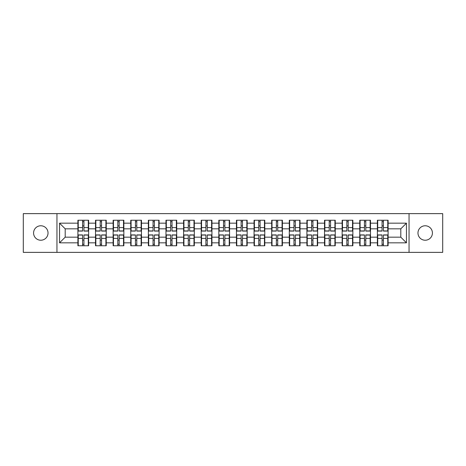 <?xml version="1.0" encoding="UTF-8"?>
<svg xmlns="http://www.w3.org/2000/svg" width="466" height="466" viewBox="0 0 466 466"><rect width="100%" height="100%" fill="white"/><g stroke="black" fill="none" stroke-linecap="round" stroke-linejoin="round"><path stroke-width="0.7" d="M425.196 240.229A7.229 7.229 0 0 1 417.967 233A7.229 7.229 0 0 1 425.196 225.771A7.229 7.229 0 0 1 432.425 233A7.229 7.229 0 0 1 425.196 240.229M40.804 240.229A7.229 7.229 0 0 1 33.575 233A7.229 7.229 0 0 1 40.804 225.771A7.229 7.229 0 0 1 48.033 233A7.229 7.229 0 0 1 40.804 240.229M409.049 252.368L442.7 252.368L442.7 213.632L409.049 213.632L409.049 252.368L56.951 252.368L56.951 213.632L23.3 213.632L23.3 252.368L56.951 252.368M388.102 240.171L387.764 240.171M377.71 240.171L377.373 240.171M377.373 225.829L377.71 225.829M387.764 225.829L388.102 225.829M388.102 224.362L387.764 224.362M377.71 224.362L377.373 224.362M377.373 241.638L377.71 241.638M387.764 241.638L388.102 241.638M370.487 240.171L370.144 240.171M360.096 240.171L359.758 240.171M359.758 225.829L360.096 225.829M370.144 225.829L370.487 225.829M370.487 224.362L370.144 224.362M360.096 224.362L359.758 224.362M359.758 241.638L360.096 241.638M370.144 241.638L370.487 241.638M352.867 240.171L352.529 240.171M342.481 240.171L342.143 240.171M342.143 225.829L342.481 225.829M352.529 225.829L352.867 225.829M352.867 224.362L352.529 224.362M342.481 224.362L342.143 224.362M342.143 241.638L342.481 241.638M352.529 241.638L352.867 241.638M335.252 240.171L334.914 240.171M324.866 240.171L324.522 240.171M324.522 225.829L324.866 225.829M334.914 225.829L335.252 225.829M335.252 224.362L334.914 224.362M324.866 224.362L324.522 224.362M324.522 241.638L324.866 241.638M334.914 241.638L335.252 241.638M317.637 240.171L317.299 240.171M307.245 240.171L306.908 240.171M306.908 225.829L307.245 225.829M317.299 225.829L317.637 225.829M317.637 224.362L317.299 224.362M307.245 224.362L306.908 224.362M306.908 241.638L307.245 241.638M317.299 241.638L317.637 241.638M300.022 240.171L299.679 240.171M289.631 240.171L289.293 240.171M289.293 225.829L289.631 225.829M299.679 225.829L300.022 225.829M300.022 224.362L299.679 224.362M289.631 224.362L289.293 224.362M289.293 241.638L289.631 241.638M299.679 241.638L300.022 241.638M282.402 240.171L282.064 240.171M272.016 240.171L271.678 240.171M271.678 225.829L272.016 225.829M282.064 225.829L282.402 225.829M282.402 224.362L282.064 224.362M272.016 224.362L271.678 224.362M271.678 241.638L272.016 241.638M282.064 241.638L282.402 241.638M264.787 240.171L264.449 240.171M254.401 240.171L254.063 240.171M254.063 225.829L254.401 225.829M264.449 225.829L264.787 225.829M264.787 224.362L264.449 224.362M254.401 224.362L254.063 224.362M254.063 241.638L254.401 241.638M264.449 241.638L264.787 241.638M247.172 240.171L246.834 240.171M236.78 240.171L236.443 240.171M236.443 225.829L236.78 225.829M246.834 225.829L247.172 225.829M247.172 224.362L246.834 224.362M236.78 224.362L236.443 224.362M236.443 241.638L236.78 241.638M246.834 241.638L247.172 241.638M229.557 240.171L229.22 240.171M219.166 240.171L218.828 240.171M218.828 225.829L219.166 225.829M229.22 225.829L229.557 225.829M229.557 224.362L229.22 224.362M219.166 224.362L218.828 224.362M218.828 241.638L219.166 241.638M229.22 241.638L229.557 241.638M211.937 240.171L211.599 240.171M201.551 240.171L201.213 240.171M201.213 225.829L201.551 225.829M211.599 225.829L211.937 225.829M211.937 224.362L211.599 224.362M201.551 224.362L201.213 224.362M201.213 241.638L201.551 241.638M211.599 241.638L211.937 241.638M194.322 240.171L193.984 240.171M183.936 240.171L183.598 240.171M183.598 225.829L183.936 225.829M193.984 225.829L194.322 225.829M194.322 224.362L193.984 224.362M183.936 224.362L183.598 224.362M183.598 241.638L183.936 241.638M193.984 241.638L194.322 241.638M176.707 240.171L176.369 240.171M166.321 240.171L165.978 240.171M165.978 225.829L166.321 225.829M176.369 225.829L176.707 225.829M176.707 224.362L176.369 224.362M166.321 224.362L165.978 224.362M165.978 241.638L166.321 241.638M176.369 241.638L176.707 241.638M159.092 240.171L158.755 240.171M148.701 240.171L148.363 240.171M148.363 225.829L148.701 225.829M158.755 225.829L159.092 225.829M159.092 224.362L158.755 224.362M148.701 224.362L148.363 224.362M148.363 241.638L148.701 241.638M158.755 241.638L159.092 241.638M141.478 240.171L141.134 240.171M131.086 240.171L130.748 240.171M130.748 225.829L131.086 225.829M141.134 225.829L141.478 225.829M141.478 224.362L141.134 224.362M131.086 224.362L130.748 224.362M130.748 241.638L131.086 241.638M141.134 241.638L141.478 241.638M123.857 240.171L123.519 240.171M113.471 240.171L113.133 240.171M113.133 225.829L113.471 225.829M123.519 225.829L123.857 225.829M123.857 224.362L123.519 224.362M113.471 224.362L113.133 224.362M113.133 241.638L113.471 241.638M123.519 241.638L123.857 241.638M106.242 240.171L105.904 240.171M95.856 240.171L95.513 240.171M95.513 225.829L95.856 225.829M105.904 225.829L106.242 225.829M106.242 224.362L105.904 224.362M95.856 224.362L95.513 224.362M95.513 241.638L95.856 241.638M105.904 241.638L106.242 241.638M409.049 213.632L56.951 213.632M400.807 237.177L400.807 228.823L388.102 228.823L388.102 237.177L400.807 237.177L406.451 242.827L406.451 223.173L388.102 223.173L388.102 220.237L377.373 220.237L377.373 228.823L370.487 228.823L370.487 237.177L377.373 237.177L377.373 228.823M406.451 242.827L388.102 242.827L388.102 245.763L377.373 245.763L377.373 242.827L370.487 242.827L370.487 245.763L359.758 245.763L359.758 242.827L352.867 242.827L352.867 245.763L342.143 245.763L342.143 242.827L335.252 242.827L335.252 245.763L324.522 245.763L324.522 242.827L317.637 242.827L317.637 245.763L306.908 245.763L306.908 242.827L300.022 242.827L300.022 245.763L289.293 245.763L289.293 242.827L282.402 242.827L282.402 245.763L271.678 245.763L271.678 242.827L264.787 242.827L264.787 245.763L254.063 245.763L254.063 242.827L247.172 242.827L247.172 245.763L236.443 245.763L236.443 242.827L229.557 242.827L229.557 245.763L218.828 245.763L218.828 242.827L211.937 242.827L211.937 245.763L201.213 245.763L201.213 242.827L194.322 242.827L194.322 245.763L183.598 245.763L183.598 242.827L176.707 242.827L176.707 245.763L165.978 245.763L165.978 242.827L159.092 242.827L159.092 245.763L148.363 245.763L148.363 242.827L141.478 242.827L141.478 245.763L130.748 245.763L130.748 242.827L123.857 242.827L123.857 245.763L113.133 245.763L113.133 242.827L106.242 242.827L106.242 245.763L95.513 245.763L95.513 242.827L88.627 242.827L88.627 245.763L77.898 245.763L77.898 242.827L59.549 242.827L59.549 223.173L77.898 223.173L77.898 228.823L65.193 228.823L65.193 237.177L77.898 237.177L77.898 228.823M377.373 223.173L370.487 223.173L370.487 220.237L359.758 220.237L359.758 223.173L352.867 223.173L352.867 220.237L342.143 220.237L342.143 223.173L335.252 223.173L335.252 220.237L324.522 220.237L324.522 223.173L317.637 223.173L317.637 220.237L306.908 220.237L306.908 223.173L300.022 223.173L300.022 220.237L289.293 220.237L289.293 223.173L282.402 223.173L282.402 220.237L271.678 220.237L271.678 223.173L264.787 223.173L264.787 220.237L254.063 220.237L254.063 223.173L247.172 223.173L247.172 220.237L236.443 220.237L236.443 223.173L229.557 223.173L229.557 220.237L218.828 220.237L218.828 223.173L211.937 223.173L211.937 220.237L201.213 220.237L201.213 223.173L194.322 223.173L194.322 220.237L183.598 220.237L183.598 223.173L176.707 223.173L176.707 220.237L165.978 220.237L165.978 223.173L159.092 223.173L159.092 220.237L148.363 220.237L148.363 223.173L141.478 223.173L141.478 220.237L130.748 220.237L130.748 223.173L123.857 223.173L123.857 220.237L113.133 220.237L113.133 223.173L106.242 223.173L106.242 220.237L95.513 220.237L95.513 223.173L88.627 223.173L88.627 220.237L77.898 220.237L77.898 223.173M377.373 237.177L377.373 242.827M370.487 237.177L370.487 242.827M370.487 223.173L370.487 228.823M352.867 237.177L359.758 237.177L359.758 228.823L352.867 228.823L352.867 242.827M359.758 237.177L359.758 242.827M359.758 223.173L359.758 228.823M352.867 223.173L352.867 228.823M335.252 237.177L342.143 237.177L342.143 228.823L335.252 228.823L335.252 242.827M342.143 237.177L342.143 242.827M342.143 223.173L342.143 228.823M335.252 223.173L335.252 228.823M317.637 237.177L324.522 237.177L324.522 228.823L317.637 228.823L317.637 242.827M324.522 237.177L324.522 242.827M324.522 223.173L324.522 228.823M317.637 223.173L317.637 228.823M300.022 237.177L306.908 237.177L306.908 228.823L300.022 228.823L300.022 242.827M306.908 237.177L306.908 242.827M306.908 223.173L306.908 228.823M300.022 223.173L300.022 228.823M282.402 237.177L289.293 237.177L289.293 228.823L282.402 228.823L282.402 242.827M289.293 237.177L289.293 242.827M289.293 223.173L289.293 228.823M282.402 223.173L282.402 228.823M264.787 237.177L271.678 237.177L271.678 228.823L264.787 228.823L264.787 242.827M271.678 237.177L271.678 242.827M271.678 223.173L271.678 228.823M264.787 223.173L264.787 228.823M247.172 237.177L254.063 237.177L254.063 228.823L247.172 228.823L247.172 242.827M254.063 237.177L254.063 242.827M254.063 223.173L254.063 228.823M247.172 223.173L247.172 228.823M229.557 237.177L236.443 237.177L236.443 228.823L229.557 228.823L229.557 242.827M236.443 237.177L236.443 242.827M236.443 223.173L236.443 228.823M229.557 223.173L229.557 228.823M211.937 237.177L218.828 237.177L218.828 228.823L211.937 228.823L211.937 242.827M218.828 237.177L218.828 242.827M218.828 223.173L218.828 228.823M211.937 223.173L211.937 228.823M194.322 237.177L201.213 237.177L201.213 228.823L194.322 228.823L194.322 242.827M201.213 237.177L201.213 242.827M201.213 223.173L201.213 228.823M194.322 223.173L194.322 228.823M176.707 237.177L183.598 237.177L183.598 228.823L176.707 228.823L176.707 242.827M183.598 237.177L183.598 242.827M183.598 223.173L183.598 228.823M176.707 223.173L176.707 228.823M159.092 237.177L165.978 237.177L165.978 228.823L159.092 228.823L159.092 242.827M165.978 237.177L165.978 242.827M165.978 223.173L165.978 228.823M159.092 223.173L159.092 228.823M141.478 237.177L148.363 237.177L148.363 228.823L141.478 228.823L141.478 242.827M148.363 237.177L148.363 242.827M148.363 223.173L148.363 228.823M141.478 223.173L141.478 228.823M123.857 237.177L130.748 237.177L130.748 228.823L123.857 228.823L123.857 242.827M130.748 237.177L130.748 242.827M130.748 223.173L130.748 228.823M123.857 223.173L123.857 228.823M106.242 237.177L113.133 237.177L113.133 228.823L106.242 228.823L106.242 242.827M113.133 237.177L113.133 242.827M113.133 223.173L113.133 228.823M106.242 223.173L106.242 228.823M88.627 237.177L95.513 237.177L95.513 228.823L88.627 228.823L88.627 242.827M95.513 237.177L95.513 242.827M95.513 223.173L95.513 228.823M88.627 223.173L88.627 228.823M88.627 240.171L88.29 240.171M78.236 240.171L77.898 240.171M77.898 225.829L78.236 225.829M88.29 225.829L88.627 225.829M88.627 224.362L88.29 224.362M78.236 224.362L77.898 224.362M77.898 241.638L78.236 241.638M88.29 241.638L88.627 241.638M77.898 237.177L77.898 242.827M65.193 237.177L59.549 242.827M59.549 223.173L65.193 228.823M388.102 237.177L388.102 242.827M388.102 223.173L388.102 228.823M406.451 223.173L400.807 228.823M88.29 220.237L88.29 231.078L83.938 231.078L83.938 220.237M82.587 220.237L82.587 231.078L78.236 231.078L78.236 220.237M82.587 221.705L83.938 221.705M83.938 225.888L82.587 225.888M78.236 245.763L78.236 234.922L82.587 234.922L82.587 245.763M83.938 245.763L83.938 234.922L88.29 234.922L88.29 245.763M83.938 244.295L82.587 244.295M82.587 240.112L83.938 240.112M105.904 220.237L105.904 231.078L101.559 231.078L101.559 220.237M100.202 220.237L100.202 231.078L95.856 231.078L95.856 220.237M100.202 221.705L101.559 221.705M101.559 225.888L100.202 225.888M123.519 220.237L123.519 231.078L119.174 231.078L119.174 220.237M117.816 220.237L117.816 231.078L113.471 231.078L113.471 220.237M117.816 221.705L119.174 221.705M119.174 225.888L117.816 225.888M141.134 220.237L141.134 231.078L136.788 231.078L136.788 220.237M135.431 220.237L135.431 231.078L131.086 231.078L131.086 220.237M135.431 221.705L136.788 221.705M136.788 225.888L135.431 225.888M158.755 220.237L158.755 231.078L154.403 231.078L154.403 220.237M153.052 220.237L153.052 231.078L148.701 231.078L148.701 220.237M153.052 221.705L154.403 221.705M154.403 225.888L153.052 225.888M176.369 220.237L176.369 231.078L172.024 231.078L172.024 220.237M170.667 220.237L170.667 231.078L166.321 231.078L166.321 220.237M170.667 221.705L172.024 221.705M172.024 225.888L170.667 225.888M95.856 245.763L95.856 234.922L100.202 234.922L100.202 245.763M101.559 245.763L101.559 234.922L105.904 234.922L105.904 245.763M101.559 244.295L100.202 244.295M100.202 240.112L101.559 240.112M113.471 245.763L113.471 234.922L117.816 234.922L117.816 245.763M119.174 245.763L119.174 234.922L123.519 234.922L123.519 245.763M119.174 244.295L117.816 244.295M117.816 240.112L119.174 240.112M131.086 245.763L131.086 234.922L135.431 234.922L135.431 245.763M136.788 245.763L136.788 234.922L141.134 234.922L141.134 245.763M136.788 244.295L135.431 244.295M135.431 240.112L136.788 240.112M148.701 245.763L148.701 234.922L153.052 234.922L153.052 245.763M154.403 245.763L154.403 234.922L158.755 234.922L158.755 245.763M154.403 244.295L153.052 244.295M153.052 240.112L154.403 240.112M166.321 245.763L166.321 234.922L170.667 234.922L170.667 245.763M172.024 245.763L172.024 234.922L176.369 234.922L176.369 245.763M172.024 244.295L170.667 244.295M170.667 240.112L172.024 240.112M193.984 220.237L193.984 231.078L189.639 231.078L189.639 220.237M188.281 220.237L188.281 231.078L183.936 231.078L183.936 220.237M188.281 221.705L189.639 221.705M189.639 225.888L188.281 225.888M183.936 245.763L183.936 234.922L188.281 234.922L188.281 245.763M189.639 245.763L189.639 234.922L193.984 234.922L193.984 245.763M189.639 244.295L188.281 244.295M188.281 240.112L189.639 240.112M211.599 220.237L211.599 231.078L207.254 231.078L207.254 220.237M205.896 220.237L205.896 231.078L201.551 231.078L201.551 220.237M205.896 221.705L207.254 221.705M207.254 225.888L205.896 225.888M201.551 245.763L201.551 234.922L205.896 234.922L205.896 245.763M207.254 245.763L207.254 234.922L211.599 234.922L211.599 245.763M207.254 244.295L205.896 244.295M205.896 240.112L207.254 240.112M229.22 220.237L229.22 231.078L224.868 231.078L224.868 220.237M223.517 220.237L223.517 231.078L219.166 231.078L219.166 220.237M223.517 221.705L224.868 221.705M224.868 225.888L223.517 225.888M219.166 245.763L219.166 234.922L223.517 234.922L223.517 245.763M224.868 245.763L224.868 234.922L229.22 234.922L229.22 245.763M224.868 244.295L223.517 244.295M223.517 240.112L224.868 240.112M246.834 220.237L246.834 231.078L242.483 231.078L242.483 220.237M241.132 220.237L241.132 231.078L236.78 231.078L236.78 220.237M241.132 221.705L242.483 221.705M242.483 225.888L241.132 225.888M236.78 245.763L236.78 234.922L241.132 234.922L241.132 245.763M242.483 245.763L242.483 234.922L246.834 234.922L246.834 245.763M242.483 244.295L241.132 244.295M241.132 240.112L242.483 240.112M264.449 220.237L264.449 231.078L260.104 231.078L260.104 220.237M258.747 220.237L258.747 231.078L254.401 231.078L254.401 220.237M258.747 221.705L260.104 221.705M260.104 225.888L258.747 225.888M254.401 245.763L254.401 234.922L258.747 234.922L258.747 245.763M260.104 245.763L260.104 234.922L264.449 234.922L264.449 245.763M260.104 244.295L258.747 244.295M258.747 240.112L260.104 240.112M282.064 220.237L282.064 231.078L277.719 231.078L277.719 220.237M276.361 220.237L276.361 231.078L272.016 231.078L272.016 220.237M276.361 221.705L277.719 221.705M277.719 225.888L276.361 225.888M272.016 245.763L272.016 234.922L276.361 234.922L276.361 245.763M277.719 245.763L277.719 234.922L282.064 234.922L282.064 245.763M277.719 244.295L276.361 244.295M276.361 240.112L277.719 240.112M299.679 220.237L299.679 231.078L295.333 231.078L295.333 220.237M293.976 220.237L293.976 231.078L289.631 231.078L289.631 220.237M293.976 221.705L295.333 221.705M295.333 225.888L293.976 225.888M289.631 245.763L289.631 234.922L293.976 234.922L293.976 245.763M295.333 245.763L295.333 234.922L299.679 234.922L299.679 245.763M295.333 244.295L293.976 244.295M293.976 240.112L295.333 240.112M317.299 220.237L317.299 231.078L312.948 231.078L312.948 220.237M311.597 220.237L311.597 231.078L307.245 231.078L307.245 220.237M311.597 221.705L312.948 221.705M312.948 225.888L311.597 225.888M307.245 245.763L307.245 234.922L311.597 234.922L311.597 245.763M312.948 245.763L312.948 234.922L317.299 234.922L317.299 245.763M312.948 244.295L311.597 244.295M311.597 240.112L312.948 240.112M334.914 220.237L334.914 231.078L330.569 231.078L330.569 220.237M329.212 220.237L329.212 231.078L324.866 231.078L324.866 220.237M329.212 221.705L330.569 221.705M330.569 225.888L329.212 225.888M324.866 245.763L324.866 234.922L329.212 234.922L329.212 245.763M330.569 245.763L330.569 234.922L334.914 234.922L334.914 245.763M330.569 244.295L329.212 244.295M329.212 240.112L330.569 240.112M352.529 220.237L352.529 231.078L348.184 231.078L348.184 220.237M346.826 220.237L346.826 231.078L342.481 231.078L342.481 220.237M346.826 221.705L348.184 221.705M348.184 225.888L346.826 225.888M342.481 245.763L342.481 234.922L346.826 234.922L346.826 245.763M348.184 245.763L348.184 234.922L352.529 234.922L352.529 245.763M348.184 244.295L346.826 244.295M346.826 240.112L348.184 240.112M370.144 220.237L370.144 231.078L365.798 231.078L365.798 220.237M364.441 220.237L364.441 231.078L360.096 231.078L360.096 220.237M364.441 221.705L365.798 221.705M365.798 225.888L364.441 225.888M360.096 245.763L360.096 234.922L364.441 234.922L364.441 245.763M365.798 245.763L365.798 234.922L370.144 234.922L370.144 245.763M365.798 244.295L364.441 244.295M364.441 240.112L365.798 240.112M387.764 220.237L387.764 231.078L383.413 231.078L383.413 220.237M382.062 220.237L382.062 231.078L377.71 231.078L377.71 220.237M382.062 221.705L383.413 221.705M383.413 225.888L382.062 225.888M377.71 245.763L377.71 234.922L382.062 234.922L382.062 245.763M383.413 245.763L383.413 234.922L387.764 234.922L387.764 245.763M383.413 244.295L382.062 244.295M382.062 240.112L383.413 240.112M82.587 227.594L78.236 227.594M82.587 230.938L78.236 230.938M88.29 227.594L83.938 227.594M88.29 230.938L83.938 230.938M83.938 238.406L88.29 238.406M83.938 235.062L88.29 235.062M78.236 238.406L82.587 238.406M78.236 235.062L82.587 235.062M100.202 227.594L95.856 227.594M100.202 230.938L95.856 230.938M105.904 227.594L101.559 227.594M105.904 230.938L101.559 230.938M117.816 227.594L113.471 227.594M117.816 230.938L113.471 230.938M123.519 227.594L119.174 227.594M123.519 230.938L119.174 230.938M135.431 227.594L131.086 227.594M135.431 230.938L131.086 230.938M141.134 227.594L136.788 227.594M141.134 230.938L136.788 230.938M153.052 227.594L148.701 227.594M153.052 230.938L148.701 230.938M158.755 227.594L154.403 227.594M158.755 230.938L154.403 230.938M170.667 227.594L166.321 227.594M170.667 230.938L166.321 230.938M176.369 227.594L172.024 227.594M176.369 230.938L172.024 230.938M101.559 238.406L105.904 238.406M101.559 235.062L105.904 235.062M95.856 238.406L100.202 238.406M95.856 235.062L100.202 235.062M119.174 238.406L123.519 238.406M119.174 235.062L123.519 235.062M113.471 238.406L117.816 238.406M113.471 235.062L117.816 235.062M136.788 238.406L141.134 238.406M136.788 235.062L141.134 235.062M131.086 238.406L135.431 238.406M131.086 235.062L135.431 235.062M154.403 238.406L158.755 238.406M154.403 235.062L158.755 235.062M148.701 238.406L153.052 238.406M148.701 235.062L153.052 235.062M172.024 238.406L176.369 238.406M172.024 235.062L176.369 235.062M166.321 238.406L170.667 238.406M166.321 235.062L170.667 235.062M188.281 227.594L183.936 227.594M188.281 230.938L183.936 230.938M193.984 227.594L189.639 227.594M193.984 230.938L189.639 230.938M189.639 238.406L193.984 238.406M189.639 235.062L193.984 235.062M183.936 238.406L188.281 238.406M183.936 235.062L188.281 235.062M205.896 227.594L201.551 227.594M205.896 230.938L201.551 230.938M211.599 227.594L207.254 227.594M211.599 230.938L207.254 230.938M207.254 238.406L211.599 238.406M207.254 235.062L211.599 235.062M201.551 238.406L205.896 238.406M201.551 235.062L205.896 235.062M223.517 227.594L219.166 227.594M223.517 230.938L219.166 230.938M229.22 227.594L224.868 227.594M229.22 230.938L224.868 230.938M224.868 238.406L229.22 238.406M224.868 235.062L229.22 235.062M219.166 238.406L223.517 238.406M219.166 235.062L223.517 235.062M241.132 227.594L236.78 227.594M241.132 230.938L236.78 230.938M246.834 227.594L242.483 227.594M246.834 230.938L242.483 230.938M242.483 238.406L246.834 238.406M242.483 235.062L246.834 235.062M236.78 238.406L241.132 238.406M236.78 235.062L241.132 235.062M258.747 227.594L254.401 227.594M258.747 230.938L254.401 230.938M264.449 227.594L260.104 227.594M264.449 230.938L260.104 230.938M260.104 238.406L264.449 238.406M260.104 235.062L264.449 235.062M254.401 238.406L258.747 238.406M254.401 235.062L258.747 235.062M276.361 227.594L272.016 227.594M276.361 230.938L272.016 230.938M282.064 227.594L277.719 227.594M282.064 230.938L277.719 230.938M277.719 238.406L282.064 238.406M277.719 235.062L282.064 235.062M272.016 238.406L276.361 238.406M272.016 235.062L276.361 235.062M293.976 227.594L289.631 227.594M293.976 230.938L289.631 230.938M299.679 227.594L295.333 227.594M299.679 230.938L295.333 230.938M295.333 238.406L299.679 238.406M295.333 235.062L299.679 235.062M289.631 238.406L293.976 238.406M289.631 235.062L293.976 235.062M311.597 227.594L307.245 227.594M311.597 230.938L307.245 230.938M317.299 227.594L312.948 227.594M317.299 230.938L312.948 230.938M312.948 238.406L317.299 238.406M312.948 235.062L317.299 235.062M307.245 238.406L311.597 238.406M307.245 235.062L311.597 235.062M329.212 227.594L324.866 227.594M329.212 230.938L324.866 230.938M334.914 227.594L330.569 227.594M334.914 230.938L330.569 230.938M330.569 238.406L334.914 238.406M330.569 235.062L334.914 235.062M324.866 238.406L329.212 238.406M324.866 235.062L329.212 235.062M346.826 227.594L342.481 227.594M346.826 230.938L342.481 230.938M352.529 227.594L348.184 227.594M352.529 230.938L348.184 230.938M348.184 238.406L352.529 238.406M348.184 235.062L352.529 235.062M342.481 238.406L346.826 238.406M342.481 235.062L346.826 235.062M364.441 227.594L360.096 227.594M364.441 230.938L360.096 230.938M370.144 227.594L365.798 227.594M370.144 230.938L365.798 230.938M365.798 238.406L370.144 238.406M365.798 235.062L370.144 235.062M360.096 238.406L364.441 238.406M360.096 235.062L364.441 235.062M382.062 227.594L377.71 227.594M382.062 230.938L377.71 230.938M387.764 227.594L383.413 227.594M387.764 230.938L383.413 230.938M383.413 238.406L387.764 238.406M383.413 235.062L387.764 235.062M377.71 238.406L382.062 238.406M377.71 235.062L382.062 235.062"/></g></svg>
